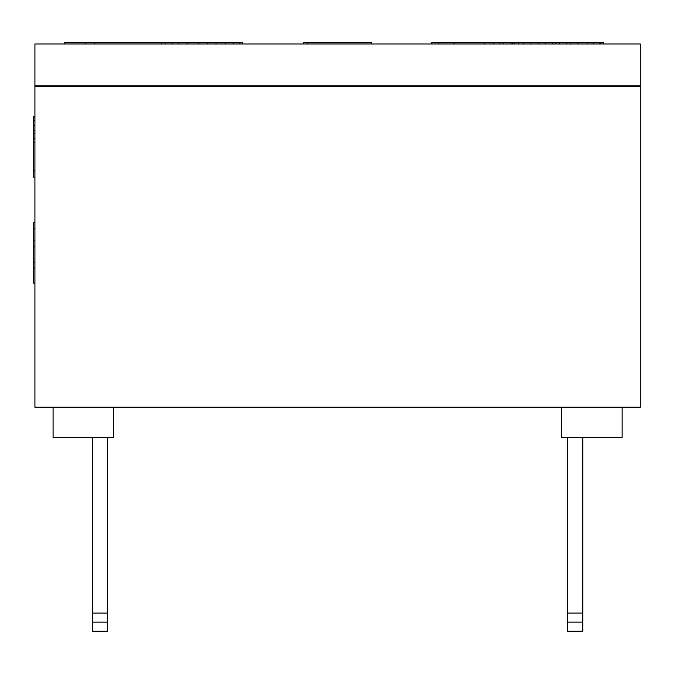 <?xml version="1.0" encoding="UTF-8"?>
<svg xmlns="http://www.w3.org/2000/svg" width="674" height="674" viewBox="0 0 674 674"><rect width="100%" height="100%" fill="white"/><g stroke="black" fill="none" stroke-linecap="round" stroke-linejoin="round"><path stroke-width="1.01" d="M34.913 43.995L640.3 43.995L640.3 85.766L640.3 43.995L34.913 43.995L34.913 85.766L640.3 85.766L34.913 85.766L34.913 43.995M640.3 86.365L640.3 407.222L640.3 86.365L34.913 86.365L640.3 86.365M34.913 407.222L34.913 86.365L34.913 407.222L640.3 407.222L34.913 407.222M33.7 177.178L33.7 116.636L34.913 116.636L33.7 116.636L33.7 117.925L34.913 117.925L33.7 117.925L33.7 120.503L34.913 120.503L33.7 120.503L33.7 125.659L34.913 125.659L33.7 125.659L33.7 130.807L34.913 130.807L33.7 130.807L33.7 133.385L34.913 133.385L33.7 133.385L33.7 138.532L34.913 138.532L33.7 138.532L33.7 142.399L34.913 142.399L33.7 142.399L33.7 170.741L34.913 170.741L33.7 170.741L33.7 177.178L34.913 177.178L33.7 177.178M33.7 283.122L33.7 222.58L34.913 222.58L33.7 222.58L33.7 228.376L34.913 228.376L33.7 228.376L33.7 240.938L34.913 240.938L33.7 240.938L33.7 246.735L34.913 246.735L33.7 246.735L33.7 262.186L34.913 262.186L33.7 262.186L33.7 283.122L34.913 283.122L33.7 283.122M33.7 267.982L34.913 267.982L33.7 267.982M113.611 407.222L113.611 437.493L53.069 437.493L53.069 407.222L53.069 437.493L113.611 437.493L113.611 407.222M622.136 437.493L561.602 437.493L561.602 407.222L561.602 437.493L622.136 437.493L622.136 407.222L622.136 437.493M567.651 631.218L567.651 437.493L567.651 613.054L582.791 613.054L582.791 631.218L567.651 631.218L567.651 622.136L582.791 622.136L567.651 622.136L567.651 613.054L582.791 613.054L582.791 437.493L582.791 631.218L567.651 631.218M107.554 613.054L92.422 613.054L92.422 437.493L92.422 622.136L107.554 622.136L107.554 613.054L92.422 613.054L92.422 631.218L107.554 631.218L107.554 622.136L92.422 622.136L92.422 631.218L107.554 631.218L107.554 437.493L107.554 613.054M499.906 42.782L603.727 42.782L603.727 43.995L603.727 42.782L603.137 42.782L603.137 43.995L603.137 42.782L600.888 42.782L600.888 43.995L600.888 42.782L599.717 42.782L599.717 43.995L599.717 42.782L593.786 42.782L593.786 43.995L593.786 42.782L587.77 42.782L587.77 43.995L587.77 42.782L578.081 42.782L578.081 43.995L578.081 42.782L570.153 42.782L570.153 43.995L570.153 42.782L566.472 42.782L566.472 43.995L566.472 42.782L559.706 42.782L559.706 43.995L559.706 42.782L555.368 42.782L555.368 43.995L555.368 42.782L552.191 42.782L552.191 43.995L552.191 42.782L545.595 42.782L545.595 43.995L545.595 42.782L538.914 42.782L538.914 43.995L538.914 42.782L530.977 42.782L530.977 43.995L530.977 42.782L523.631 42.782L523.631 43.995L523.631 42.782L514.355 42.782L514.355 43.995L514.355 42.782L512.434 42.782L512.434 43.995L512.434 42.782L493.84 42.782L499.906 42.782L499.906 43.995L499.906 42.782M431.874 42.782L493.84 42.782L493.84 43.995L493.84 42.782L484.657 42.782L484.657 43.995L484.657 42.782L453.99 42.782L453.99 43.995L453.99 42.782L438.69 42.782L438.69 43.995L438.69 42.782L431.874 42.782L431.874 43.995L431.874 42.782M303.553 42.782L371.66 42.782L371.66 43.995L371.66 42.782L307.336 42.782L307.336 43.995L307.336 42.782L303.553 42.782L303.553 43.995L303.553 42.782M161.381 42.782L242.497 42.782L242.497 43.995L242.497 42.782L239.885 42.782L239.885 43.995L239.885 42.782L233.465 42.782L233.465 43.995L233.465 42.782L225.512 42.782L225.512 43.995L225.512 42.782L216.034 42.782L216.034 43.995L216.034 42.782L207.297 42.782L207.297 43.995L207.297 42.782L198.156 42.782L198.156 43.995L198.156 42.782L187.102 42.782L187.102 43.995L187.102 42.782L178.315 42.782L178.315 43.995L178.315 42.782L172.19 42.782L172.19 43.995L172.19 42.782L165.669 42.782L165.669 43.995L165.669 42.782L161.423 42.782L161.423 43.995L161.423 42.782L161.381 43.995L161.381 42.782L94.621 42.782L161.381 42.782M64.384 42.782L94.621 42.782L94.621 43.995L94.621 42.782L85.43 42.782L85.43 43.995L85.43 42.782L64.384 42.782L64.384 43.995L64.384 42.782M503.411 43.995L503.411 42.782L503.411 43.995M518.702 43.995L518.702 42.782L518.702 43.995M511.094 42.782L511.094 43.995L511.094 42.782M431.276 42.782L431.276 43.995L431.276 42.782"/></g></svg>
